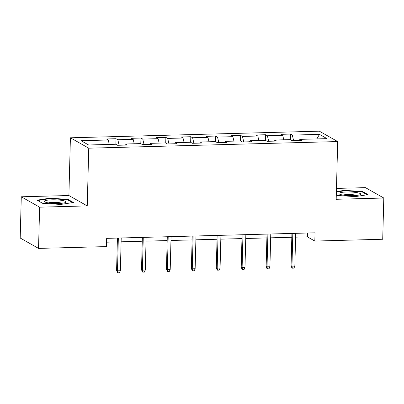 <?xml version="1.0" encoding="UTF-8"?>
<svg xmlns="http://www.w3.org/2000/svg" width="404" height="404" viewBox="0 0 404 404"><rect width="100%" height="100%" fill="white"/><g stroke="black" fill="none" stroke-linecap="round" stroke-linejoin="round"><path stroke-width="0.61" d="M21.281 196.788L39.622 207.171L87.239 205.904L68.897 195.521L21.281 196.788L20.2 238.022L38.542 248.404L106.449 246.597L106.666 238.355L315.029 232.815L314.812 241.062L382.719 239.254L383.8 198.021L365.458 187.638L336.466 188.41M68.897 195.521L70.407 137.799L319.352 131.179L337.694 141.562L88.749 148.182L70.407 137.799M319.483 134.375L292.319 135.098L290.511 134.078L280.921 134.33L282.734 135.355L267.392 135.764L265.585 134.739L256 134.992L257.808 136.017L242.466 136.426L240.658 135.401L231.073 135.658L232.881 136.678L217.539 137.087L215.731 136.062L206.146 136.32L207.954 137.345L192.612 137.749L190.804 136.729L181.219 136.981L183.027 138.006L167.685 138.415L165.877 137.39L156.292 137.643L158.1 138.668L142.763 139.077L140.951 138.052L131.366 138.309L133.174 139.329L117.837 139.739L116.024 138.713L106.439 138.971L108.247 139.996L81.083 140.718L88.617 144.98L115.781 144.258L117.594 145.283L127.179 145.031L125.371 144.006L140.708 143.597L142.516 144.622L152.106 144.364L150.298 143.339L165.635 142.935L167.443 143.96L177.033 143.703L175.225 142.678L190.562 142.269L192.37 143.294L201.96 143.041L200.152 142.016L215.489 141.607L217.296 142.632L226.886 142.38L225.073 141.355L240.415 140.946L242.223 141.971L251.813 141.713L250 140.693L265.342 140.284L267.15 141.309L276.74 141.052L274.927 140.026L290.269 139.622L292.077 140.643L301.667 140.39L299.854 139.365L327.018 138.643L319.483 134.375L316.852 138.915M124.942 145.087L125.371 144.006M117.837 139.739L119.124 145.243M133.174 139.329L134.214 143.768M149.869 144.425L150.298 143.339M142.763 139.077L144.051 144.582M158.1 138.668L159.141 143.107M174.796 143.763L175.225 142.678M167.685 138.415L168.978 143.915M183.027 138.006L184.067 142.445M199.722 143.102L200.152 142.016M192.612 137.749L193.905 143.253M207.954 137.345L208.994 141.779M224.649 142.435L225.073 141.355M217.539 137.087L218.832 142.592M232.881 136.678L233.921 141.117M249.576 141.774L250 140.693M242.466 136.426L243.758 141.93M257.808 136.017L258.848 140.456M274.503 141.112L274.927 140.026M267.392 135.764L268.685 141.269M282.734 135.355L283.775 139.794M299.43 140.451L299.854 139.365M292.319 135.098L293.612 140.602M39.622 207.171L38.542 248.404M87.239 205.904L88.749 148.182M337.694 141.562L336.184 199.288L383.8 198.021M295.602 237.163L307.373 236.85L314.812 241.062M106.565 242.188L117.332 241.905M121.114 241.804L142.258 241.238M146.041 241.137L167.185 240.577M170.968 240.476L192.112 239.915M195.895 239.814L217.039 239.254M220.821 239.153L241.966 238.587M245.748 238.491L266.892 237.926M270.675 237.825L291.819 237.264M108.247 139.996L109.287 144.43M307.474 233.012L307.373 236.85M290.511 134.078L290.365 139.673M265.585 134.739L265.438 140.339M240.658 135.401L240.511 141.001M215.731 136.062L215.584 141.663M190.804 136.729L190.658 142.324M165.877 137.39L165.731 142.986M140.951 138.052L140.804 143.652M116.024 138.713L115.877 144.314M336.3 194.95L337.204 195.46L355.384 196.617L368.044 194.642L362.519 191.516L344.339 190.36L336.386 191.602M42.561 203.293L60.741 204.449L73.397 202.475L67.877 199.349L49.692 198.197L37.037 200.167L42.561 203.293M344.324 190.814L344.339 190.36M362.504 192.127L362.519 191.516M49.682 198.652L49.692 198.197M67.857 199.96L67.877 199.349M291.92 233.426L291.077 265.66L291.966 266.165L292.824 233.401M294.844 266.09L293.95 268.14L292.355 268.18L291.966 266.165L294.844 266.09L295.703 233.325M292.355 268.18L291.855 267.902L291.077 265.66M339.249 193.147A10.878 1.823 1.5 0 0 339.446 194.082A10.878 1.823 1.5 0 0 349.803 195.642A10.878 1.823 1.5 0 0 360.232 194.627A10.878 1.823 1.5 0 0 360.459 194.491A10.878 1.823 1.5 0 0 352.258 192.102A10.878 1.823 1.5 0 0 339.249 193.147M336.375 192.057L344.501 190.789L362.115 191.905L367.185 194.773M356.57 195.425A7.449 1.247 1.5 0 0 349.834 194.521A7.449 1.247 1.5 0 0 343.062 195.071M58.434 203.475A10.878 1.823 1.5 0 0 65.589 202.46A10.878 1.823 1.5 0 0 62.908 200.561A10.878 1.823 1.5 0 0 51.985 199.828A10.878 1.823 1.5 0 0 44.804 201.914A10.878 1.823 1.5 0 0 58.434 203.475M61.928 203.257A7.449 1.247 1.5 0 0 52.949 202.353A7.449 1.247 1.5 0 0 48.414 202.904M37.663 200.525L49.859 198.622L67.473 199.738L72.543 202.611M266.994 234.088L266.15 266.327L267.039 266.832L267.897 234.067M269.917 266.751L269.024 268.801L267.428 268.847L267.039 266.832L269.917 266.751L270.776 233.992M267.428 268.847L266.933 268.564L266.15 266.327M242.067 234.754L241.223 266.988L242.117 267.493L242.971 234.729M244.991 267.418L244.097 269.463L242.501 269.508L242.117 267.493L244.991 267.418L245.849 234.653M242.501 269.508L242.006 269.226L241.223 266.988M217.14 235.416L216.297 267.65L217.19 268.155L218.044 235.391M220.064 268.079L219.17 270.13L217.574 270.17L217.19 268.155L220.064 268.079L220.922 235.315M217.574 270.17L217.079 269.887L216.297 267.65M192.213 236.077L191.37 268.312L192.264 268.817L193.122 236.052M195.137 268.741L194.243 270.791L192.647 270.832L192.264 268.817L195.137 268.741L195.996 235.976M192.647 270.832L192.153 270.554L191.37 268.312M167.286 236.739L166.443 268.973L167.337 269.483L168.195 236.719M170.21 269.402L169.316 271.453L167.721 271.493L167.337 269.483L170.21 269.402L171.069 236.638M167.721 271.493L167.226 271.215L166.443 268.973M142.359 237.406L141.516 269.64L142.41 270.145L143.268 237.38M145.283 270.069L144.39 272.114L142.794 272.16L142.41 270.145L145.283 270.069L146.142 237.305M142.794 272.16L142.299 271.877L141.516 269.64M117.433 238.067L116.589 270.301L117.483 270.806L118.342 238.042M120.357 270.731L119.463 272.781L117.867 272.821L117.483 270.806L120.357 270.731L121.215 237.966M117.867 272.821L117.372 272.538L116.589 270.301"/></g></svg>

